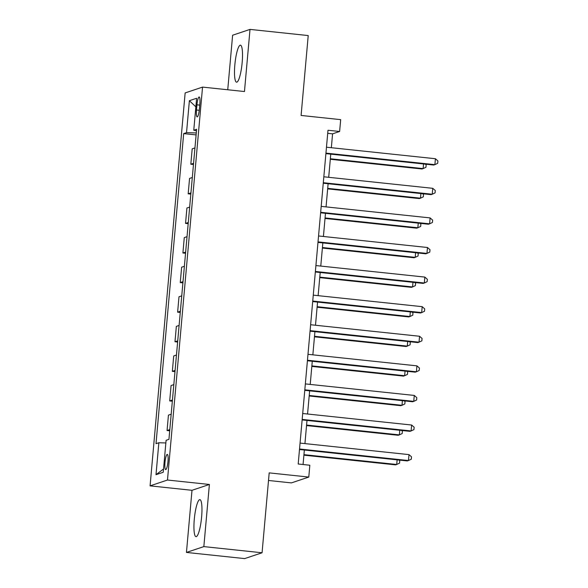 <?xml version="1.0" encoding="UTF-8"?>
<svg xmlns="http://www.w3.org/2000/svg" width="588" height="588" viewBox="0 0 588 588"><rect width="100%" height="100%" fill="white"/><g stroke="black" fill="none" stroke-linecap="round" stroke-linejoin="round"><path stroke-width="0.88" d="M201.618 516.925A18.603 3.528 -84 0 0 199.905 499.653A18.603 3.528 -84 0 0 194.283 519.388A18.603 3.528 -84 0 0 195.988 536.66A18.603 3.528 -84 0 0 201.618 516.925M242.175 62.453A18.603 3.528 -84 0 0 240.47 45.18A18.603 3.528 -84 0 0 234.84 64.908A18.603 3.528 -84 0 0 236.552 82.18A18.603 3.528 -84 0 0 242.175 62.453M167.992 461.492A7.629 1.448 -84 0 0 167.286 454.406A7.629 1.448 -84 0 0 164.978 462.499A7.629 1.448 -84 0 0 165.684 469.584A7.629 1.448 -84 0 0 167.992 461.492M268.518 480.484L291.391 482.902L308.781 477.074L309.839 465.233L298.197 464.005L327.986 130.249L339.629 131.477L340.68 119.643L301.093 115.454L308.222 35.567L250.01 29.4L232.613 35.229L227.74 89.766M186.447 552.433L244.667 558.6L262.064 552.771L203.845 546.605L209.394 484.468L167.477 480.029L150.08 485.864L191.997 490.304L186.447 552.433L203.845 546.605M167.477 480.029L202.544 87.097L185.147 92.926L150.08 485.864M196.951 104.818L196.488 110.022A7.394 1.404 -84 0 0 197.164 116.887A7.394 1.404 -84 0 0 199.398 109.045L199.861 103.841A7.394 1.404 -84 0 0 199.185 96.976A7.394 1.404 -84 0 0 196.951 104.818L199.751 105.112M196.282 132.962L186.528 132.653L183.684 133.601L156.011 443.69L158.856 442.735L165.86 442.962M186.528 132.653L189.38 100.695L196.62 98.269L193.768 130.22L196.473 130.815M158.856 442.735L156.004 474.692L163.243 472.267L166.095 440.309L168.94 439.354L196.612 129.272L193.768 130.22M308.781 477.074L269.194 472.877L262.064 552.771M202.544 87.097L244.461 91.537L250.01 29.4M331.338 147.713L332.573 133.844L339.629 131.477M303.063 464.52L304.356 450.033M304.929 443.602L306.995 420.442M307.568 414.011L309.633 390.851M310.214 384.42L312.279 361.267M312.853 354.836L314.918 331.676M315.491 325.245L317.557 302.085M318.13 295.654L320.203 272.501M320.776 266.07L322.841 242.91M323.415 236.479L325.48 213.326M326.053 206.895L328.119 183.735M328.699 177.304L330.765 154.144M327.707 133.329L332.573 133.844M183.684 133.601L196.113 134.917M194.951 147.919L192.195 148.845L190.821 164.228L193.467 164.508M169.807 429.6L167.058 430.526L169.704 430.806M167.058 430.526L168.433 415.135L171.181 414.217M172.453 400.009L169.697 400.935L172.343 401.214M169.697 400.935L171.071 385.552L173.827 384.625M175.092 370.425L172.343 371.344L174.981 371.623M172.343 371.344L173.71 355.961L176.466 355.034M177.73 340.834L174.981 341.76L177.627 342.04M174.981 341.76L176.356 326.369L179.105 325.451M180.376 311.25L177.62 312.169L180.266 312.449M177.62 312.169L178.995 296.786L181.743 295.86M183.015 281.659L180.259 282.578L182.905 282.865M180.259 282.578L181.633 267.195L184.389 266.276M185.654 252.068L182.905 252.994L185.543 253.274M182.905 252.994L184.272 237.611L187.028 236.685M188.292 222.484L185.543 223.403L188.189 223.683M185.543 223.403L186.918 208.02L189.667 207.094M190.938 192.893L188.182 193.819L190.828 194.099M188.182 193.819L189.556 178.429L192.305 177.51M193.577 163.302L190.821 164.228M195.855 106.84L189.38 100.695M156.004 474.692L163.537 468.989M209.394 484.468L191.997 490.304M325.899 153.63L433.701 165.044L434.877 164.655L325.943 153.115M435.407 158.731L437.92 160.95L437.707 163.317L434.877 164.655L435.407 158.731L326.472 147.198M330.302 159.282L421.949 168.984L423.125 168.594L423.536 163.971M330.353 158.767L423.125 168.594L425.955 167.257L426.168 164.89L425.337 164.162M323.253 183.221L431.063 194.635L432.239 194.238L323.304 182.706M432.761 188.322L435.282 190.534L435.069 192.901L432.239 194.238L432.761 188.322L323.826 176.79M320.614 212.805L428.417 224.219L429.593 223.83L320.658 212.297M430.122 217.913L432.636 220.125L432.43 222.492L429.593 223.83L430.122 217.913L321.188 206.373M317.976 242.396L425.778 253.81L426.954 253.413L318.02 241.881M427.483 247.497L429.997 249.716L429.784 252.083L426.954 253.413L427.483 247.497L318.549 235.964M327.663 188.873L419.303 198.575L420.479 198.178L420.89 193.555M327.707 188.358L420.479 198.178L423.316 196.84L423.529 194.474L422.699 193.746M325.024 218.457L416.664 228.159L417.84 227.769L418.252 223.146M325.068 217.942L417.84 227.769L420.67 226.431L420.883 224.065L420.06 223.337M322.378 248.048L414.025 257.75L415.201 257.353L415.613 252.737M322.43 247.533L415.201 257.353L418.031 256.023L418.244 253.656L417.414 252.928M315.337 271.987L423.139 283.401L424.315 283.004L315.381 271.472M424.845 277.088L427.358 279.3L427.145 281.667L424.315 283.004L424.845 277.088L315.91 265.555M319.74 277.639L411.387 287.341L412.555 286.944L412.974 282.321M319.784 277.124L412.555 286.944L415.393 285.606L415.606 283.24L414.775 282.512M312.691 301.57L420.501 312.985L421.67 312.596L312.735 301.056M422.199 306.679L424.72 308.891L424.507 311.258L421.67 312.596L422.199 306.679L313.264 295.139M317.101 307.223L408.741 316.925L409.917 316.535L410.328 311.912M317.145 306.708L409.917 316.535L412.754 315.197L412.96 312.831L412.137 312.103M310.052 331.162L417.855 342.576L419.031 342.179L310.096 330.647M419.56 336.262L422.074 338.475L421.868 340.842L419.031 342.179L419.56 336.262L310.626 324.73M314.462 336.814L406.102 346.516L407.278 346.119L407.69 341.496M314.506 336.299L407.278 346.119L410.108 344.788L410.321 342.414L409.498 341.687M307.414 360.753L415.216 372.167L416.392 371.77L307.458 360.238M416.921 365.854L419.435 368.066L419.222 370.433L416.392 371.77L416.921 365.854L307.987 354.321M311.816 366.405L403.464 376.107L404.64 375.71L405.051 371.087M311.868 365.89L404.64 375.71L407.469 374.372L407.682 372.006L406.852 371.278M304.768 390.336L412.578 401.751L413.754 401.361L304.819 389.822M414.275 395.437L416.796 397.657L416.583 400.024L413.754 401.361L414.275 395.437L305.348 383.905M309.178 395.989L400.818 405.691L401.994 405.301L402.405 400.678M309.222 395.474L401.994 405.301L404.831 403.963L405.044 401.597L404.213 400.869M302.129 419.928L409.932 431.342L411.108 430.945L302.173 419.413M411.637 425.028L414.158 427.241L413.945 429.608L411.108 430.945L411.637 425.028L302.702 413.496M306.539 425.58L398.179 435.282L399.355 434.885L399.766 430.262M306.583 425.065L399.355 434.885L402.192 433.547L402.398 431.18L401.575 430.453M299.49 449.519L407.293 460.926L408.469 460.536L299.535 449.004M408.998 454.62L411.512 456.832L411.306 459.199L408.469 460.536L408.998 454.62L300.064 443.087M303.9 455.163L395.54 464.865L396.716 464.476L397.128 459.853M303.945 454.656L396.716 464.476L399.546 463.138L399.759 460.772L398.929 460.044M199.266 110.316L196.488 110.022"/></g></svg>
